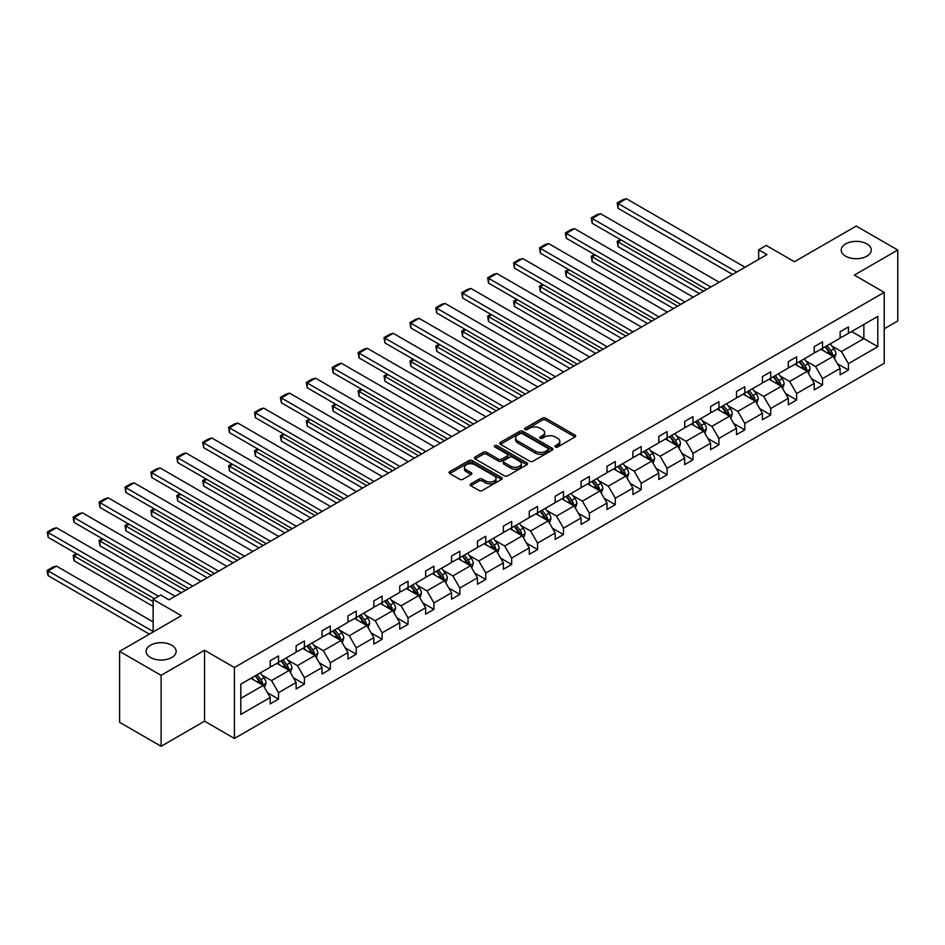 <?xml version="1.0" encoding="UTF-8"?>
<svg xmlns="http://www.w3.org/2000/svg" width="945" height="945" viewBox="0 0 945 945"><rect width="100%" height="100%" fill="white"/><g stroke="black" fill="none" stroke-linecap="round" stroke-linejoin="round"><path stroke-width="1.42" d="M171.742 645.222A15.025 8.682 0 0 0 155.37 643.344A15.025 8.682 0 0 0 146.085 651.365A15.025 8.682 0 0 0 150.491 657.496A15.025 8.682 0 0 0 166.863 659.374A15.025 8.682 0 0 0 176.148 651.365A15.025 8.682 0 0 0 171.742 645.222M866.86 243.904A15.025 8.682 0 0 0 850.488 242.014A15.025 8.682 0 0 0 841.204 250.035A15.025 8.682 0 0 0 845.61 256.178A15.025 8.682 0 0 0 861.982 258.056A15.025 8.682 0 0 0 871.266 250.035A15.025 8.682 0 0 0 866.86 243.904M555.388 446.985A1.618 0.933 0 0 0 557.668 446.985L574.985 436.992A2.303 1.335 0 0 0 575.659 436.047A2.303 1.335 0 0 0 574.985 435.102L545.643 418.162A2.303 1.335 0 0 0 542.383 418.162L525.066 428.168A1.618 0.933 0 0 0 524.593 428.829A1.618 0.933 0 0 0 525.066 429.479A1.618 0.933 0 0 0 527.345 429.479L529.59 428.191A7.371 4.264 0 0 1 540.02 428.191L542.465 429.597A7.371 4.264 0 0 1 544.627 432.609A7.371 4.264 0 0 1 542.465 435.621L540.221 436.921A1.618 0.933 0 0 0 539.749 437.57A1.618 0.933 0 0 0 540.221 438.232A1.618 0.933 0 0 0 542.513 438.232L544.745 436.944A7.371 4.264 0 0 1 555.176 436.944L557.621 438.35A7.371 4.264 0 0 1 559.783 441.362A7.371 4.264 0 0 1 557.621 444.374L555.388 445.674A1.618 0.933 0 0 0 554.916 446.323A1.618 0.933 0 0 0 555.388 446.985L555.388 445.674M884.213 328.801L897.75 320.981L897.75 250.035L856.241 226.068L794.461 261.73L766.23 245.44L758.681 249.799L758.681 259.379M161.111 746.278L204.545 721.2L204.545 650.255L161.111 675.332L161.111 746.278L119.602 722.311L119.602 651.365L181.381 615.691L153.149 599.402L153.149 631.992M161.111 675.332L119.602 651.365M470.834 483.852A2.303 1.335 0 0 0 470.149 484.797A2.303 1.335 0 0 0 470.834 485.73L479.056 490.49A2.303 1.335 0 0 0 482.316 490.49L501.559 479.387A2.303 1.335 0 0 0 502.232 478.442A2.303 1.335 0 0 0 501.559 477.497L472.216 460.558A2.303 1.335 0 0 0 468.956 460.558L449.726 471.661A2.303 1.335 0 0 0 449.052 472.606A2.303 1.335 0 0 0 449.726 473.551L459.66 479.292A2.303 1.335 0 0 0 462.92 479.292L471.153 474.532A2.303 1.335 0 0 0 471.827 473.599A2.303 1.335 0 0 0 471.153 472.654L466.228 469.807A6.166 3.556 0 0 1 464.42 467.291A6.166 3.556 0 0 1 468.224 464.007A6.166 3.556 0 0 1 474.945 464.775L494.259 475.926A6.166 3.556 0 0 1 496.066 478.442A6.166 3.556 0 0 1 492.262 481.726A6.166 3.556 0 0 1 485.541 480.958L482.316 479.103A2.303 1.335 0 0 0 479.056 479.103L470.834 483.852L470.834 485.73L479.056 481.017L479.056 479.103M153.149 599.402L160.697 595.031L169.001 599.827L766.974 254.595L758.681 249.799M204.545 650.255L234.431 667.513L884.213 292.359L884.213 363.305L234.431 738.458L234.431 667.513M897.75 250.035L854.327 275.101L884.213 292.359M529.755 461.219A2.303 1.335 0 0 0 533.015 461.219L552.246 450.115A2.303 1.335 0 0 0 552.919 449.17A2.303 1.335 0 0 0 552.246 448.237L522.904 431.298A2.303 1.335 0 0 0 519.644 431.298L500.413 442.402A2.303 1.335 0 0 0 499.74 443.335A2.303 1.335 0 0 0 500.413 444.28L529.755 461.219M495.44 447.339A1.618 0.933 0 0 1 497.07 447.564L526.873 464.763L507.666 475.855A2.303 1.335 0 0 1 504.406 475.855L475.063 458.916L475.063 457.037A2.303 1.335 0 0 0 474.39 457.971A2.303 1.335 0 0 0 475.063 458.916M475.063 457.037L483.297 452.277A2.303 1.335 0 0 1 486.557 452.277L498.464 459.152A2.303 1.335 0 0 0 501.712 459.152L507.181 455.998A2.303 1.335 0 0 0 507.855 455.053A2.303 1.335 0 0 0 507.181 454.12L494.79 446.961A1.618 0.933 0 0 1 494.318 446.3A1.618 0.933 0 0 1 495.31 445.449A1.618 0.933 0 0 1 497.07 445.65L526.897 462.873A2.303 1.335 0 0 1 527.582 463.806A2.303 1.335 0 0 1 526.897 464.751L526.897 462.873M240.821 684.145L270.211 667.182L270.211 660.756L278.515 655.96L278.515 662.386L296.116 652.227L296.116 645.801L304.42 641.005L304.42 647.431L322.021 637.273L322.021 630.847L330.325 626.051L330.325 632.477L347.937 622.306L347.937 615.892L356.23 611.096L356.23 617.522L373.842 607.351L373.842 600.925L382.134 596.141L382.134 602.556L399.747 592.397L399.747 585.971L408.039 581.187L408.039 587.601L425.652 577.442L425.652 571.016L433.944 566.22L433.944 572.646L451.556 562.488L451.556 556.062L459.849 551.266L459.849 557.692L477.461 547.533L477.461 541.107L485.765 536.311L485.765 542.737L503.366 532.578L503.366 526.152L511.67 521.356L511.67 527.783L529.271 517.612L529.271 511.198L537.575 506.402L537.575 512.828L555.176 502.657L555.176 496.243L563.48 491.447L563.48 497.873L581.081 487.703L581.081 481.277L589.385 476.493L589.385 482.907L606.985 472.748L606.985 466.322L615.289 461.526L615.289 467.952L632.89 457.793L632.89 451.367L641.194 446.572L641.194 452.998L658.795 442.839L658.795 436.413L667.099 431.617L667.099 438.043L684.7 427.884L684.7 421.458L693.004 416.662L693.004 423.088L710.605 412.93L710.605 406.504L718.909 401.708L718.909 408.134L736.509 397.963L736.509 391.549L744.814 386.753L744.814 393.179L762.414 383.008L762.414 376.594L770.718 371.798L770.718 378.213L788.319 368.054L788.319 361.628L796.623 356.844L796.623 363.258L814.224 353.099L814.224 346.673L822.528 341.877L822.528 348.303L840.129 338.145L840.129 331.719L848.433 326.923L848.433 333.349L877.822 316.386L877.822 346.673L848.433 363.648L848.433 370.074L840.129 374.858L840.129 368.444L822.528 378.602L822.528 385.028L814.224 389.824L814.224 383.398L796.623 393.557L796.623 399.983L788.319 404.779L788.319 398.353L770.718 408.512L770.718 414.938L762.414 419.734L762.414 413.308L744.814 423.466L744.814 429.892L736.509 434.688L736.509 428.262L718.909 438.433L718.909 444.847L710.605 449.643L710.605 443.217L693.004 453.387L693.004 459.802L684.7 464.597L684.7 458.171L667.099 468.342L667.099 474.768L658.795 479.552L658.795 473.138L641.194 483.297L641.194 489.723L632.89 494.518L632.89 488.092L615.289 498.251L615.289 504.677L606.985 509.473L606.985 503.047L589.385 513.206L589.385 519.632L581.081 524.428L581.081 518.002L563.48 528.16L563.48 534.587L555.176 539.382L555.176 532.956L537.575 543.115L537.575 549.541L529.271 554.337L529.271 547.911L511.67 558.082L511.67 564.496L503.366 569.292L503.366 562.866L485.765 573.036L485.765 579.45L477.461 584.246L477.461 577.82L459.849 587.991L459.849 594.417L451.556 599.201L451.556 592.787L433.944 602.945L433.944 609.371L425.652 614.167L425.652 607.741L408.039 617.9L408.039 624.326L399.747 629.122L399.747 622.696L382.134 632.855L382.134 639.281L373.842 644.077L373.842 637.651L356.23 647.809L356.23 654.235L347.937 659.031L347.937 652.605L330.325 662.764L330.325 669.19L322.021 673.986L322.021 667.56L304.42 677.73L304.42 684.145L296.116 688.94L296.116 682.514L278.515 692.685L278.515 699.111L270.211 703.895L270.211 697.481L240.821 714.444L240.821 684.145M276.861 663.343L289.146 670.442L271.546 680.601L261.93 675.049M271.546 680.601L278.515 692.685M289.146 670.442L296.116 682.514M270.211 665.646L271.546 666.414L278.515 662.386M302.766 648.388L315.051 655.487L297.451 665.646L287.835 660.094M297.451 665.646L304.42 677.73M315.051 655.487L322.021 667.56M296.116 650.692L297.451 651.459L304.42 647.431M328.671 633.433L340.956 640.521L323.355 650.692L313.74 645.14M323.355 650.692L330.325 662.764M340.956 640.521L347.937 652.605M322.021 635.737L323.355 636.505L330.325 632.477M354.576 618.479L366.861 625.566L349.26 635.737L339.645 630.185M349.26 635.737L356.23 647.809M366.861 625.566L373.842 637.651M347.937 620.782L349.26 621.538L356.23 617.522M380.481 603.524L392.766 610.612L375.165 620.782L365.55 615.23M375.165 620.782L382.134 632.855M392.766 610.612L399.747 622.696M373.842 605.816L375.165 606.584L382.134 602.556M406.385 588.558L418.67 595.657L401.07 605.816L391.454 600.276M401.07 605.816L408.039 617.9M418.67 595.657L425.652 607.741M399.747 590.861L401.07 591.629L408.039 587.601M432.29 573.603L444.575 580.702L426.975 590.861L417.359 585.321M426.975 590.861L433.944 602.945M444.575 580.702L451.556 592.787M425.652 575.907L426.975 576.674L433.944 572.646M458.195 558.649L470.48 565.748L452.879 575.907L443.264 570.355M452.879 575.907L459.849 587.991M470.48 565.748L477.461 577.82M451.556 560.952L452.879 561.72L459.849 557.692M484.1 543.694L496.385 550.793L478.784 560.952L469.169 555.4M478.784 560.952L485.765 573.036M496.385 550.793L503.366 562.866M477.461 545.997L478.784 546.765L485.765 542.737M510.005 528.739L522.29 535.839L504.689 545.997L495.074 540.445M504.689 545.997L511.67 558.082M522.29 535.839L529.271 547.911M503.366 531.043L504.689 531.811L511.67 527.783M535.909 513.785L548.194 520.872L530.594 531.043L520.978 525.491M530.594 531.043L537.575 543.115M548.194 520.872L555.176 532.956M529.271 516.088L530.594 516.856L537.575 512.828M561.814 498.83L574.099 505.918L556.499 516.088L546.883 510.536M556.499 516.088L563.48 528.16M574.099 505.918L581.081 518.002M555.176 501.122L556.499 501.889L563.48 497.873M587.719 483.875L600.004 490.963L582.404 501.133L572.8 495.582M582.404 501.133L589.385 513.206M600.004 490.963L606.985 503.047M581.081 486.167L582.404 486.935L589.385 482.907M613.624 468.909L625.909 476.008L608.308 486.167L598.705 480.627M608.308 486.167L615.289 498.251M625.909 476.008L632.89 488.092M606.985 471.212L608.308 471.98L615.289 467.952M639.529 453.954L651.814 461.054L634.213 471.212L624.61 465.661M634.213 471.212L641.194 483.297M651.814 461.054L658.795 473.138M632.89 456.258L634.213 457.026L641.194 452.998M665.434 439L677.719 446.099L660.118 456.258L650.514 450.706M660.118 456.258L667.099 468.342M677.719 446.099L684.7 458.171M658.795 441.303L660.118 442.071L667.099 438.043M691.338 424.045L703.623 431.144L686.023 441.303L676.419 435.751M686.023 441.303L693.004 453.387M703.623 431.144L710.605 443.217M684.7 426.349L686.023 427.116L693.004 423.088M717.243 409.09L729.528 416.19L711.928 426.349L702.324 420.797M711.928 426.349L718.909 438.433M729.528 416.19L736.509 428.262M710.605 411.394L711.928 412.162L718.909 408.134M743.148 394.136L755.433 401.223L737.832 411.394L728.229 405.842M737.832 411.394L744.814 423.466M755.433 401.223L762.414 413.308M736.509 396.439L737.832 397.207L744.814 393.179M769.053 379.181L781.338 386.269L763.737 396.439L754.134 390.887M763.737 396.439L770.718 408.512M781.338 386.269L788.319 398.353M762.414 381.473L763.737 382.241L770.718 378.213M794.958 364.227L807.243 371.314L789.642 381.473L780.038 375.933M789.642 381.473L796.623 393.557M807.243 371.314L814.224 383.398M788.319 366.518L789.642 367.286L796.623 363.258M820.862 349.26L833.159 356.359L815.547 366.518L805.943 360.978M815.547 366.518L822.528 378.602M833.159 356.359L840.129 368.444M814.224 351.564L815.547 352.331L822.528 348.303M851.587 331.53L863.872 338.629L841.452 351.564L831.848 346.012M841.452 351.564L848.433 363.648M877.822 346.673L863.872 338.629L863.872 324.43L877.822 316.386M204.545 721.2L234.431 738.458M840.129 336.609L841.452 337.377L848.433 333.349M240.821 698.343L263.242 685.397L250.957 678.297M263.242 685.397L270.211 697.481M837.388 363.695L848.433 370.074M811.483 378.65L822.528 385.028M785.578 393.604L796.623 399.983M759.674 408.559L770.718 414.938M733.769 423.514L744.814 429.892M707.864 438.48L718.909 444.847M681.959 453.435L693.004 459.802M656.054 468.389L667.099 474.768M630.15 483.344L641.194 489.723M604.245 498.298L615.289 504.677M578.34 513.253L589.385 519.632M552.435 528.208L563.48 534.587M526.53 543.162L537.575 549.541M500.626 558.129L511.67 564.496M474.721 573.083L485.765 579.45M448.816 588.038L459.849 594.417M422.911 602.993L433.944 609.371M397.006 617.947L408.039 624.326M371.101 632.902L382.134 639.281M345.197 647.857L356.23 654.235M319.292 662.823L330.325 669.19M293.387 677.778L304.42 684.145M267.482 692.732L278.515 699.111M556.026 447.209L557.621 446.288A7.371 4.264 0 0 0 559.783 443.276L559.783 441.362M544.627 432.609L544.627 434.535A7.371 4.264 0 0 1 542.465 437.547L540.871 438.468M574.985 435.102L574.985 436.992L545.643 420.088A2.303 1.335 0 0 0 542.383 420.088L525.715 429.715M552.246 448.237L552.246 450.115L522.904 433.212A2.303 1.335 0 0 0 519.644 433.212L500.448 444.304M548.171 449.832A1.618 0.933 0 0 0 548.643 449.17A1.618 0.933 0 0 0 548.171 448.521L522.42 433.649A1.618 0.933 0 0 0 520.14 433.649L517.777 435.007A7.371 4.264 0 0 0 515.616 438.019A7.371 4.264 0 0 0 517.777 441.031L535.378 451.202A7.371 4.264 0 0 0 545.808 451.202L548.171 449.832L548.171 451.745A1.618 0.933 0 0 0 548.643 451.096L548.643 449.17M515.616 438.019L515.616 439.945A7.371 4.264 0 0 0 517.777 442.957L517.777 441.031M548.171 451.745L545.808 453.116A7.371 4.264 0 0 1 535.378 453.116L517.777 442.957M475.099 458.927L483.297 454.202L483.297 452.277M507.855 455.053L507.855 456.978A2.303 1.335 0 0 1 507.181 457.912L501.712 461.065A2.303 1.335 0 0 1 498.464 461.065L486.557 454.202A2.303 1.335 0 0 0 483.297 454.202M510.808 466.275A6.166 3.556 0 0 0 517.529 467.054A6.166 3.556 0 0 0 521.333 463.759A6.166 3.556 0 0 0 519.526 461.243L512.722 457.309A2.303 1.335 0 0 0 509.461 457.309L504.004 460.463A2.303 1.335 0 0 0 503.331 461.408A2.303 1.335 0 0 0 504.004 462.353L510.808 466.275L510.808 468.2A6.166 3.556 0 0 0 517.529 468.968A6.166 3.556 0 0 0 521.333 465.684L521.333 463.759M503.331 461.408L503.331 463.322A2.303 1.335 0 0 0 504.004 464.267L504.004 462.353M510.808 468.2L504.004 464.267M496.066 478.442L496.066 480.355A6.166 3.556 0 0 1 492.262 483.651A6.166 3.556 0 0 1 485.541 482.871L482.316 481.017A2.303 1.335 0 0 0 479.056 481.017M464.42 467.291L464.42 469.204A6.166 3.556 0 0 0 466.228 471.72L466.228 469.807M471.13 474.555L466.228 471.72M501.523 479.398L472.216 462.483A2.303 1.335 0 0 0 468.956 462.483L449.749 473.563M834.411 358.545L835.947 354.139A6.225 3.591 -120 0 0 833.951 348.835L830.23 343.862M823.544 350.808L821.926 348.658M703.541 291.214L618.077 241.873L618.077 246.657L699.394 293.611M832.238 355.828L832.58 354.399A6.225 3.591 -120 0 0 830.797 350.654L827.076 345.681M825.517 346.579L829.615 352.06A3.166 1.831 60 0 1 830.194 353.017L832.58 354.399M825.079 346.827L828.812 351.812A6.225 3.591 60 0 1 830.36 354.741M621.231 240.042L618.077 241.873L617.156 241.341L620.322 239.522M618.077 246.657L617.156 241.341M736.757 272.042L618.077 203.518L618.077 208.313L732.599 274.44M745.062 267.246L626.381 198.722L618.077 203.518L617.156 202.986L622.979 199.631L626.381 198.722M618.077 208.313L617.156 202.986M808.507 373.499L810.042 369.093A6.225 3.591 -120 0 0 808.046 363.79L804.325 358.816M797.639 365.762L796.021 363.612M677.636 306.168L592.172 256.827L592.172 261.623L673.49 308.566M806.333 370.783L806.676 369.353A6.225 3.591 -120 0 0 804.892 365.609L801.171 360.636M799.612 361.533L803.711 367.014A3.166 1.831 60 0 1 804.289 367.971L806.676 369.353M799.175 361.781L802.907 366.766A6.225 3.591 60 0 1 804.455 369.708M595.326 255.008L592.172 256.827L591.251 256.296L594.417 254.477M592.172 261.623L591.251 256.296M782.602 388.454L784.137 384.048A6.225 3.591 -120 0 0 782.141 378.744L778.42 373.771M771.734 380.729L770.116 378.567M651.731 321.123L566.268 271.782L566.268 276.578L647.585 323.521M780.428 385.737L780.771 384.308A6.225 3.591 -120 0 0 778.987 380.575L775.266 375.59M773.707 376.488L777.806 381.969A3.166 1.831 60 0 1 778.385 382.938L780.771 384.308M773.27 376.748L777.003 381.721A6.225 3.591 60 0 1 778.55 384.662M569.422 269.963L566.268 271.782L565.346 271.25L568.512 269.431M566.268 276.578L565.346 271.25M710.853 286.996L592.172 218.472L592.172 223.268L706.695 289.394M719.157 282.201L600.477 213.676L592.172 218.472L591.251 217.952L597.063 214.598L600.477 213.676M592.172 223.268L591.251 217.952M684.948 301.951L566.268 233.427L566.268 238.223L680.79 304.349M693.252 297.155L574.572 228.643L566.268 233.427L565.346 232.907L571.158 229.552L574.572 228.643M566.268 238.223L565.346 232.907M756.697 403.409L758.233 399.003A6.225 3.591 -120 0 0 756.236 393.699L752.515 388.726M745.829 395.683L744.211 393.522M625.826 336.077L540.363 286.737L540.363 291.532L621.68 338.475M754.523 400.692L754.866 399.274A6.225 3.591 -120 0 0 753.082 395.53L749.361 390.545M747.802 391.454L751.901 396.924A3.166 1.831 60 0 1 752.48 397.892L754.866 399.274M747.365 391.702L751.098 396.676A6.225 3.591 60 0 1 752.645 399.617M543.517 284.917L540.363 286.737L539.441 286.205L542.607 284.386M540.363 291.532L539.441 286.205M659.043 316.906L540.363 248.393L540.363 253.177L654.885 319.304M667.347 312.11L548.667 243.597L540.363 248.393L539.441 247.862L545.253 244.507L548.667 243.597M540.363 253.177L539.441 247.862M730.792 418.375L732.328 413.957A6.225 3.591 -120 0 0 730.331 408.665L726.611 403.68M719.925 410.638L718.306 408.476M599.921 351.044L514.458 301.691L514.458 306.487L595.775 353.43M728.619 415.658L728.961 414.229A6.225 3.591 -120 0 0 727.178 410.484L723.457 405.499M721.897 406.409L725.996 411.878A3.166 1.831 60 0 1 726.575 412.847L728.961 414.229M721.46 406.657L725.193 411.63A6.225 3.591 60 0 1 726.74 414.571M517.612 299.872L514.458 301.691L513.537 301.171L516.702 299.341M514.458 306.487L513.537 301.171M633.138 331.86L514.458 263.348L514.458 268.132L628.98 334.258M641.442 327.064L522.762 258.552L514.458 263.348L513.537 262.816L519.348 259.462L522.762 258.552M514.458 268.132L513.537 262.816M704.887 433.33L706.411 428.912A6.225 3.591 -120 0 0 704.427 423.62L700.706 418.635M694.02 425.593L692.401 423.431M574.017 365.998L488.553 316.646L488.553 321.442L569.87 368.396M702.714 430.613L703.056 429.184A6.225 3.591 -120 0 0 701.273 425.439L697.552 420.466M695.992 421.364L700.091 426.833A3.166 1.831 60 0 1 700.67 427.801L703.056 429.184M695.555 421.612L699.288 426.585A6.225 3.591 60 0 1 700.836 429.526M491.707 314.827L488.553 316.646L487.632 316.126L490.798 314.295M488.553 321.442L487.632 316.126M607.233 346.815L488.553 278.302L488.553 283.098L603.075 349.213M615.538 342.031L496.857 273.507L488.553 278.302L487.632 277.771L493.444 274.416L496.857 273.507M488.553 283.098L487.632 277.771M678.982 448.284L680.506 443.866A6.225 3.591 -120 0 0 678.522 438.574L674.801 433.601M668.115 440.547L666.497 438.385M548.112 380.953L462.648 331.601L462.648 336.396L543.966 383.351M676.809 445.567L677.152 444.138A6.225 3.591 -120 0 0 675.368 440.394L671.647 435.421M670.088 436.318L674.187 441.799A3.166 1.831 60 0 1 674.765 442.756L677.152 444.138M669.651 436.566L673.383 441.539A6.225 3.591 60 0 1 674.931 444.481M465.802 329.781L462.648 331.601L461.727 331.081L464.881 329.262M462.648 336.396L461.727 331.081M581.329 361.781L462.648 293.257L462.648 298.053L577.171 364.168M589.633 356.986L470.953 288.461L462.648 293.257L461.727 292.726L467.539 289.371L470.953 288.461M462.648 298.053L461.727 292.726M653.078 463.239L654.601 458.833A6.225 3.591 -120 0 0 652.617 453.529L648.896 448.556M642.21 455.502L640.592 453.34M522.207 395.908L436.744 346.567L436.744 351.351L518.061 398.306M650.904 460.522L651.247 459.093A6.225 3.591 -120 0 0 649.463 455.348L645.742 450.375M644.183 451.273L648.282 456.754A3.166 1.831 60 0 1 648.861 457.711L651.247 459.093M643.746 451.521L647.479 456.506A6.225 3.591 60 0 1 649.026 459.435M439.897 344.736L436.744 346.567L435.822 346.035L438.976 344.216M436.744 351.351L435.822 346.035M555.424 376.736L436.744 308.212L436.744 313.008L551.266 379.134M563.728 371.94L445.048 303.416L436.744 308.212L435.822 307.68L441.634 304.325L445.048 303.416M436.744 313.008L435.822 307.68M627.173 478.194L628.697 473.788A6.225 3.591 -120 0 0 626.712 468.484L622.991 463.511M616.305 470.456L614.687 468.307M496.302 410.862L410.839 361.522L410.839 366.306L492.156 413.26M624.999 475.477L625.342 474.047A6.225 3.591 -120 0 0 623.558 470.303L619.837 465.33M618.278 466.228L622.377 471.709A3.166 1.831 60 0 1 622.956 472.665L625.342 474.047M617.841 466.476L621.574 471.46A6.225 3.591 60 0 1 623.121 474.39M413.993 359.691L410.839 361.522L409.917 360.99L413.071 359.171M410.839 366.306L409.917 360.99M529.519 391.691L410.839 323.166L410.839 327.962L525.361 394.089M537.823 386.895L419.143 318.37L410.839 323.166L409.917 322.647L415.729 319.28L419.143 318.37M410.839 327.962L409.917 322.647M601.268 493.148L602.792 488.742A6.225 3.591 -120 0 0 600.807 483.438L597.086 478.465M590.401 485.411L588.782 483.261M470.397 425.817L384.934 376.476L384.934 381.272L466.251 428.215M599.095 490.431L599.437 489.002A6.225 3.591 -120 0 0 597.653 485.257L593.933 480.284M592.373 481.182L596.472 486.663A3.166 1.831 60 0 1 597.051 487.632L599.437 489.002M591.936 481.442L595.669 486.415A6.225 3.591 60 0 1 597.216 489.356M388.088 374.657L384.934 376.476L384.013 375.945L387.166 374.125M384.934 381.272L384.013 375.945M575.363 508.103L576.887 503.697A6.225 3.591 -120 0 0 574.903 498.393L571.182 493.42M564.496 500.377L562.877 498.216M444.493 440.772L359.029 391.431L359.029 396.227L440.346 443.17M573.19 505.386L573.532 503.957A6.225 3.591 -120 0 0 571.749 500.224L568.028 495.239M566.468 496.137L570.567 501.618A3.166 1.831 60 0 1 571.146 502.586L573.532 503.957M566.031 496.397L569.752 501.37A6.225 3.591 60 0 1 571.312 504.311M362.183 389.612L359.029 391.431L358.108 390.899L361.262 389.08M359.029 396.227L358.108 390.899M549.458 523.058L550.982 518.651A6.225 3.591 -120 0 0 548.998 513.348L545.277 508.375M538.591 515.332L536.973 513.17M418.588 455.726L333.124 406.385L333.124 411.181L414.442 458.124M547.273 520.352L547.627 518.923A6.225 3.591 -120 0 0 545.844 515.179L542.123 510.194M540.564 511.103L544.663 516.572A3.166 1.831 60 0 1 545.241 517.541L547.627 518.923M540.127 511.351L543.847 516.324A6.225 3.591 60 0 1 545.407 519.266M336.278 404.566L333.124 406.385L332.203 405.854L335.357 404.035M333.124 411.181L332.203 405.854M523.554 538.024L525.077 533.606A6.225 3.591 -120 0 0 523.093 528.314L519.372 523.329M512.686 530.287L511.068 528.125M392.683 470.693L307.219 421.34L307.219 426.136L388.537 473.079M521.368 535.307L521.723 533.878A6.225 3.591 -120 0 0 519.939 530.133L516.218 525.16M514.659 526.058L518.758 531.527A3.166 1.831 60 0 1 519.337 532.496L521.723 533.878M514.222 526.306L517.943 531.279A6.225 3.591 60 0 1 519.502 534.22M310.373 419.521L307.219 421.34L306.298 420.82L309.452 418.989M307.219 426.136L306.298 420.82M497.649 552.979L499.173 548.561A6.225 3.591 -120 0 0 497.188 543.269L493.467 538.284M486.781 545.241L485.163 543.08M366.778 485.647L281.315 436.295L281.315 441.091L362.632 488.045M495.463 550.262L495.818 548.832A6.225 3.591 -120 0 0 494.034 545.088L490.301 540.115M488.754 541.012L492.853 546.493A3.166 1.831 60 0 1 493.432 547.45L495.818 548.832M488.317 541.261L492.038 546.234A6.225 3.591 60 0 1 493.597 549.175M284.469 434.476L281.315 436.295L280.393 435.775L283.547 433.944M281.315 441.091L280.393 435.775M471.744 567.933L473.268 563.527A6.225 3.591 -120 0 0 471.283 558.223L467.562 553.25M460.877 560.196L459.258 558.034M340.873 500.602L255.398 451.249L255.398 456.045L336.727 503M469.559 565.216L469.913 563.787A6.225 3.591 -120 0 0 468.129 560.042L464.397 555.069M462.837 555.967L466.948 561.448A3.166 1.831 60 0 1 467.527 562.405L469.913 563.787M462.412 556.215L466.133 561.188A6.225 3.591 60 0 1 467.692 564.13M258.564 449.43L255.398 451.249L254.488 450.73L257.642 448.91M255.398 456.045L254.488 450.73M445.839 582.888L447.363 578.482A6.225 3.591 -120 0 0 445.378 573.178L441.658 568.205M434.972 575.151L433.353 573.001M314.968 515.557L229.493 466.216L229.493 471L310.822 517.954M443.654 580.171L444.008 578.742A6.225 3.591 -120 0 0 442.225 574.997L438.492 570.024M436.933 570.922L441.043 576.403A3.166 1.831 60 0 1 441.622 577.36L444.008 578.742M436.507 571.17L440.228 576.155A6.225 3.591 60 0 1 441.787 579.084M232.659 464.385L229.493 466.216L228.584 465.684L231.738 463.865M229.493 471L228.584 465.684M419.934 597.842L421.458 593.436A6.225 3.591 -120 0 0 419.474 588.133L415.753 583.159M409.055 590.105L407.449 587.955M289.064 530.511L203.588 481.17L203.588 485.966L284.917 532.909M417.749 595.126L418.103 593.696A6.225 3.591 -120 0 0 416.32 589.952L412.587 584.979M411.028 585.876L415.138 591.357A3.166 1.831 60 0 1 415.717 592.314L418.103 593.696M410.603 586.124L414.323 591.109A6.225 3.591 60 0 1 415.883 594.051M206.754 479.339L203.588 481.17L202.679 480.639L205.833 478.82M203.588 485.966L202.679 480.639M394.03 612.797L395.553 608.391A6.225 3.591 -120 0 0 393.569 603.087L389.848 598.114M383.15 605.06L381.544 602.91M263.159 545.466L177.684 496.125L177.684 500.921L259.001 547.864M391.844 610.08L392.199 608.651A6.225 3.591 -120 0 0 390.415 604.906L386.682 599.933M385.123 600.831L389.234 606.312A3.166 1.831 60 0 1 389.812 607.281L392.199 608.651M384.698 601.091L388.419 606.064A6.225 3.591 60 0 1 389.978 609.005M180.849 494.306L177.684 496.125L176.774 495.593L179.928 493.774M177.684 500.921L176.774 495.593M368.125 627.752L369.649 623.346A6.225 3.591 -120 0 0 367.664 618.042L363.931 613.069M357.245 620.026L355.639 617.865M237.254 560.42L151.779 511.08L151.779 515.875L233.096 562.818M365.939 625.035L366.294 623.605A6.225 3.591 -120 0 0 364.51 619.873L360.777 614.888M359.218 615.786L363.329 621.267A3.166 1.831 60 0 1 363.908 622.235L366.294 623.605M358.793 616.045L362.514 621.019A6.225 3.591 60 0 1 364.073 623.96M154.945 509.26L151.779 511.08L150.869 510.548L154.023 508.729M151.779 515.875L150.869 510.548M503.614 406.645L384.934 338.121L384.934 342.917L499.456 409.043M511.918 401.849L393.226 333.325L384.934 338.121L384.013 337.601L389.824 334.246L393.226 333.325M384.934 342.917L384.013 337.601M477.709 421.6L359.029 353.076L359.029 357.871L473.551 423.998M486.013 416.804L367.321 348.292L359.029 353.076L358.108 352.556L363.919 349.201L367.321 348.292M359.029 357.871L358.108 352.556M451.804 436.555L333.124 368.042L333.124 372.826L447.646 438.952M460.109 431.759L341.417 363.246L333.124 368.042L332.203 367.51L338.015 364.156L341.417 363.246M333.124 372.826L332.203 367.51M425.9 451.509L307.219 382.997L307.219 387.781L421.742 453.907M434.204 446.725L315.512 378.201L307.219 382.997L306.298 382.465L312.11 379.11L315.512 378.201M307.219 387.781L306.298 382.465M399.995 466.464L281.315 397.951L281.315 402.747L395.837 468.862M408.299 461.68L289.607 393.155L281.315 397.951L280.393 397.42L286.205 394.065L289.607 393.155M281.315 402.747L280.393 397.42M374.09 481.43L255.398 412.906L255.398 417.702L369.932 483.816M382.394 476.634L263.702 408.11L255.398 412.906L254.488 412.374L260.3 409.02L263.702 408.11M255.398 417.702L254.488 412.374M348.185 496.385L229.493 427.861L229.493 432.656L344.027 498.783M356.478 491.589L237.797 423.065L229.493 427.861L228.584 427.329L234.395 423.974L237.797 423.065M229.493 432.656L228.584 427.329M322.28 511.339L203.588 442.815L203.588 447.611L318.122 513.737M330.573 506.544L211.893 438.019L203.588 442.815L202.679 442.295L208.491 438.929L211.893 438.019M203.588 447.611L202.679 442.295M296.376 526.294L177.684 457.77L177.684 462.566L292.218 528.692M304.668 521.498L185.988 452.986L177.684 457.77L176.774 457.25L182.586 453.895L185.988 452.986M177.684 462.566L176.774 457.25M270.471 541.249L151.779 472.724L151.779 477.52L266.313 543.647M278.763 536.453L160.083 467.94L151.779 472.724L150.869 472.205L156.681 468.85L160.083 467.94M151.779 477.52L150.869 472.205M342.22 642.718L343.744 638.3A6.225 3.591 -120 0 0 341.759 633.008L338.026 628.023M331.341 634.981L329.734 632.819M211.349 575.375L125.874 526.034L125.874 530.83L207.191 577.773M340.035 640.001L340.389 638.572A6.225 3.591 -120 0 0 338.605 634.827L334.873 629.842M333.313 630.752L337.424 636.221A3.166 1.831 60 0 1 337.991 637.19L340.389 638.572M332.888 631L336.609 635.973A6.225 3.591 60 0 1 338.168 638.914M129.04 524.215L125.874 526.034L124.964 525.503L128.118 523.684M125.874 530.83L124.964 525.503M244.566 556.203L125.874 487.691L125.874 492.475L240.408 558.601M252.858 551.408L134.178 482.895L125.874 487.691L124.964 487.159L130.776 483.805L134.178 482.895M125.874 492.475L124.964 487.159M316.315 657.673L317.839 653.255A6.225 3.591 -120 0 0 315.854 647.963L312.122 642.978M305.436 649.936L303.829 647.774M185.444 590.341L99.969 540.989L99.969 545.785L181.286 592.739M314.13 654.956L314.484 653.527A6.225 3.591 -120 0 0 312.701 649.782L308.968 644.809M307.409 645.707L311.519 651.176A3.166 1.831 60 0 1 312.086 652.144L314.484 653.527M306.983 645.955L310.704 650.928A6.225 3.591 60 0 1 312.263 653.869M103.123 539.17L99.969 540.989L99.06 540.469L102.214 538.638M99.969 545.785L99.06 540.469M218.649 571.158L99.969 502.645L99.969 507.441L214.503 573.556M226.954 566.374L108.273 497.85L99.969 502.645L99.06 502.114L104.871 498.759L108.273 497.85M99.969 507.441L99.06 502.114M290.41 672.627L291.934 668.209A6.225 3.591 -120 0 0 289.95 662.918L286.217 657.933M279.531 664.89L277.924 662.728M153.149 601.599L74.064 555.943L74.064 560.739L153.149 606.395M288.225 669.91L288.579 668.481A6.225 3.591 -120 0 0 286.796 664.737L283.063 659.764M281.504 660.661L285.614 666.142A3.166 1.831 60 0 1 286.181 667.099L288.579 668.481M281.078 660.909L284.799 665.882A6.225 3.591 60 0 1 286.359 668.824M77.218 554.124L74.064 555.943L73.155 555.424L76.309 553.593M74.064 560.739L73.155 555.424M192.745 586.113L74.064 517.6L74.064 522.396L188.598 588.511M201.049 581.329L82.369 512.804L74.064 517.6L73.155 517.069L78.967 513.714L82.369 512.804M74.064 522.396L73.155 517.069M264.505 687.582L266.029 683.176A6.225 3.591 -120 0 0 264.045 677.872L260.312 672.899M153.149 631.52L48.16 570.898L56.464 566.114L153.149 621.928M253.626 679.845L252.02 677.683M48.16 575.694L47.25 572.292L47.25 570.378L48.16 570.898L48.16 575.694L149.404 634.154M262.32 684.865L262.675 683.436A6.225 3.591 -120 0 0 260.891 679.691L257.158 674.718M255.599 675.616L259.71 681.097A3.166 1.831 60 0 1 260.277 682.054L262.675 683.436M255.174 675.864L258.895 680.849A6.225 3.591 60 0 1 260.442 683.778M47.25 570.378L53.062 567.024L56.464 566.114M158.547 596.283L48.16 532.555L48.16 537.351L154.389 598.681M175.144 596.283L56.464 527.759L48.16 532.555L47.25 532.023L53.062 528.668L56.464 527.759M48.16 537.351L47.25 532.023M557.621 446.288L557.621 444.374M540.221 438.232L540.221 436.921M542.465 437.547L542.465 435.621M525.066 429.479L525.066 428.168M542.383 420.088L542.383 418.162M545.643 420.088L545.643 418.162M500.413 444.28L500.413 442.402M519.644 433.212L519.644 431.298M522.904 433.212L522.904 431.298M535.378 453.116L535.378 451.202M545.808 453.116L545.808 451.202M486.557 454.202L486.557 452.277M498.464 461.065L498.464 459.152M501.712 461.065L501.712 459.152M507.181 457.912L507.181 455.998M497.07 447.564L497.07 445.65M482.316 481.017L482.316 479.103M485.541 482.871L485.541 480.958M471.153 474.532L471.153 472.654M449.726 473.551L449.726 471.661M468.956 462.483L468.956 460.558M472.216 462.483L472.216 460.558M501.559 479.387L501.559 477.497M832.71 356.1L835.9 354.257M830.797 350.654L833.951 348.835M827.04 352.828L828.812 351.812M806.806 371.054L809.995 369.212M804.892 365.609L808.046 363.79M801.136 367.782L802.907 366.766M780.901 386.009L784.09 384.166M778.987 380.575L782.141 378.744M775.231 382.737L777.003 381.721M754.984 400.963L758.185 399.121M753.082 395.53L756.236 393.699M749.326 397.703L751.098 396.676M729.079 415.93L732.28 414.075M727.178 410.484L730.331 408.665M723.421 412.658L725.193 411.63M703.174 430.885L706.376 429.042M701.273 425.439L704.427 423.62M697.516 427.612L699.288 426.585M677.27 445.839L680.471 443.996M675.368 440.394L678.522 438.574M671.611 442.567L673.383 441.539M651.365 460.794L654.566 458.951M649.463 455.348L652.617 453.529M645.707 457.522L647.479 456.506M625.46 475.748L628.661 473.906M623.558 470.303L626.712 468.484M619.802 472.476L621.574 471.46M599.555 490.703L602.756 488.86M597.653 485.257L600.807 483.438M593.897 487.431L595.669 486.415M573.65 505.658L576.852 503.815M571.749 500.224L574.903 498.393M567.992 502.386L569.752 501.37M547.746 520.624L550.947 518.77M545.844 515.179L548.998 513.348M542.087 517.352L543.847 516.324M521.841 535.579L525.042 533.724M519.939 530.133L523.093 528.314M516.183 532.307L517.943 531.279M495.936 550.533L499.137 548.691M494.034 545.088L497.188 543.269M490.278 547.261L492.038 546.234M470.031 565.488L473.232 563.645M468.129 560.042L471.283 558.223M464.373 562.216L466.133 561.188M444.126 580.443L447.328 578.6M442.225 574.997L445.378 573.178M438.468 577.171L440.228 576.155M418.222 595.397L421.423 593.554M416.32 589.952L419.474 588.133M412.563 592.125L414.323 591.109M392.317 610.352L395.518 608.509M390.415 604.906L393.569 603.087M386.659 607.08L388.419 606.064M366.412 625.306L369.613 623.464M364.51 619.873L367.664 618.042M360.742 622.046L362.514 621.019M340.507 640.273L343.708 638.418M338.605 634.827L341.759 633.008M334.837 637.001L336.609 635.973M314.602 655.228L317.803 653.373M312.701 649.782L315.854 647.963M308.932 651.955L310.704 650.928M288.697 670.182L291.899 668.339M286.796 664.737L289.95 662.918M283.027 666.91L284.799 665.882M262.793 685.137L265.994 683.294M260.891 679.691L264.045 677.872M257.123 681.865L258.895 680.849"/></g></svg>
